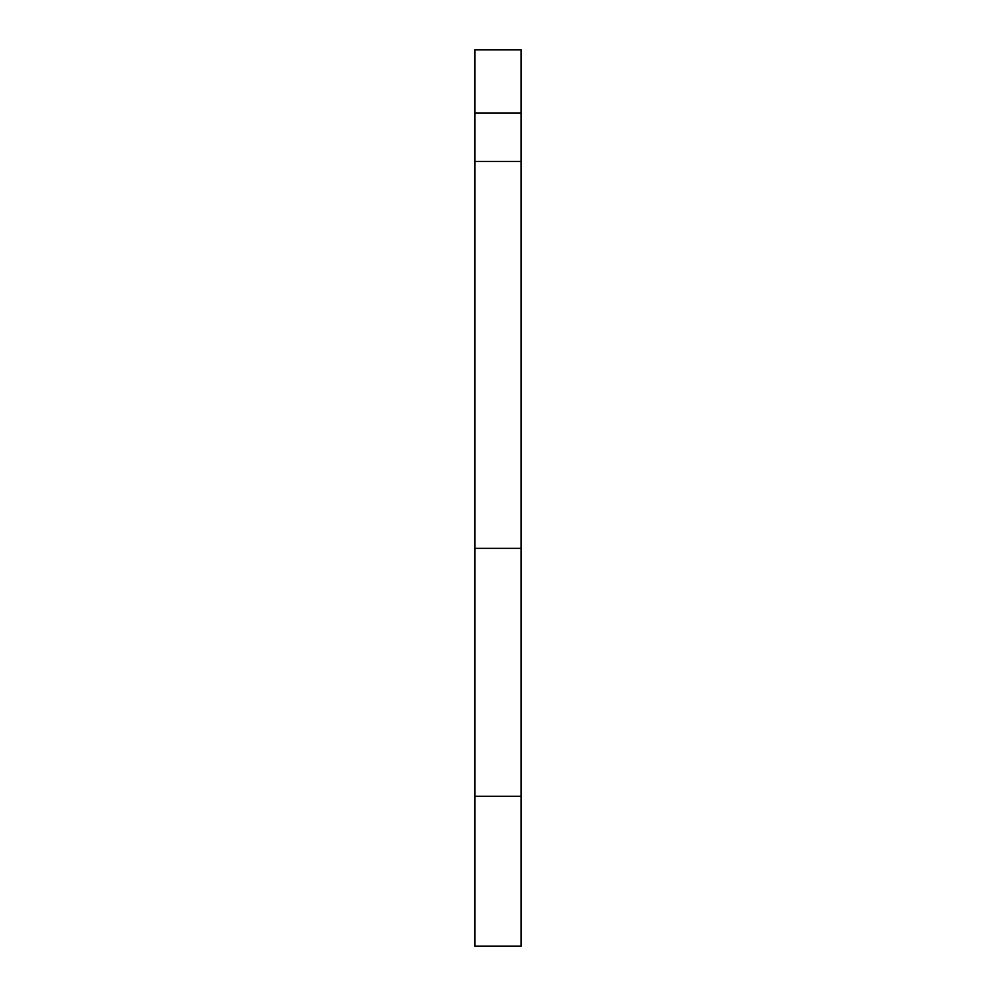 <?xml version="1.0" encoding="UTF-8"?>
<svg xmlns="http://www.w3.org/2000/svg" width="996" height="996" viewBox="0 0 996 996"><rect width="100%" height="100%" fill="white"/><g stroke="black" fill="none" stroke-linecap="round" stroke-linejoin="round"><path stroke-width="1.49" d="M474.855 796.24L474.855 946.2L521.145 946.2L521.145 796.24L474.855 796.24L474.855 49.8L521.145 49.8L521.145 796.24M474.855 548.348L521.145 548.348M474.855 161.476L521.145 161.476M474.855 113.121L521.145 113.121"/></g></svg>
